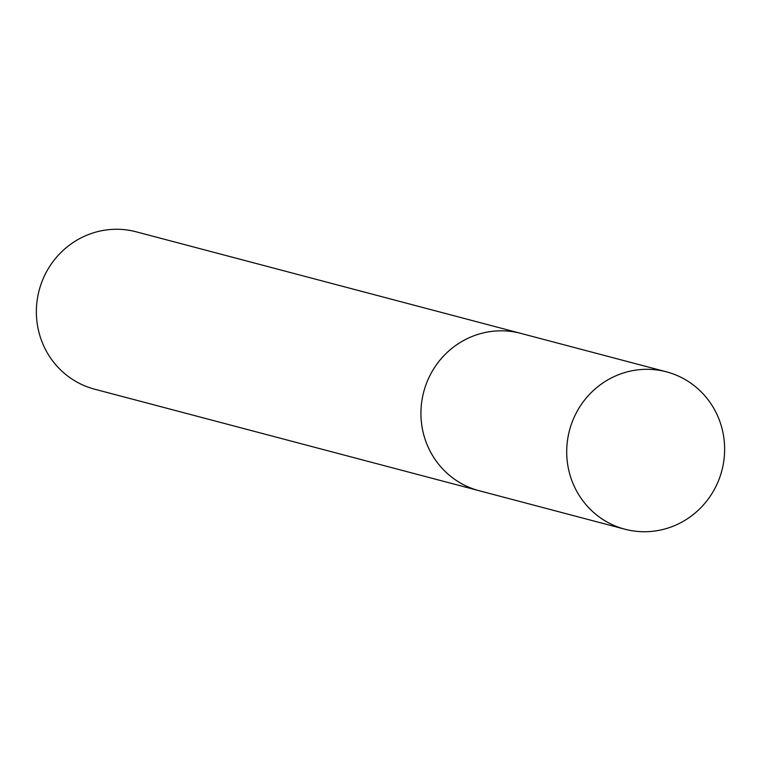 <?xml version="1.0" encoding="UTF-8"?>
<svg xmlns="http://www.w3.org/2000/svg" width="761" height="761" viewBox="0 0 761 761"><rect width="100%" height="100%" fill="white"/><g stroke="black" fill="none" stroke-linecap="round" stroke-linejoin="round"><path stroke-width="1.14" d="M666.446 371.834L520.676 333.347A81.379 78.792 104.8 0 0 422.621 396.614A81.379 78.792 104.8 0 1 520.676 333.347L136.105 231.791A81.379 78.792 104.8 0 0 38.05 295.068A81.379 78.792 104.8 0 0 94.554 389.166L624.895 529.209A81.379 78.792 104.8 0 0 722.95 465.932A81.379 78.792 104.8 0 0 666.446 371.834A81.379 78.792 104.8 0 0 568.391 435.111A81.379 78.792 104.8 0 0 624.895 529.209M422.621 396.614A81.379 78.792 104.8 0 0 479.126 490.712A81.379 78.792 104.8 0 1 422.621 396.614"/></g></svg>
